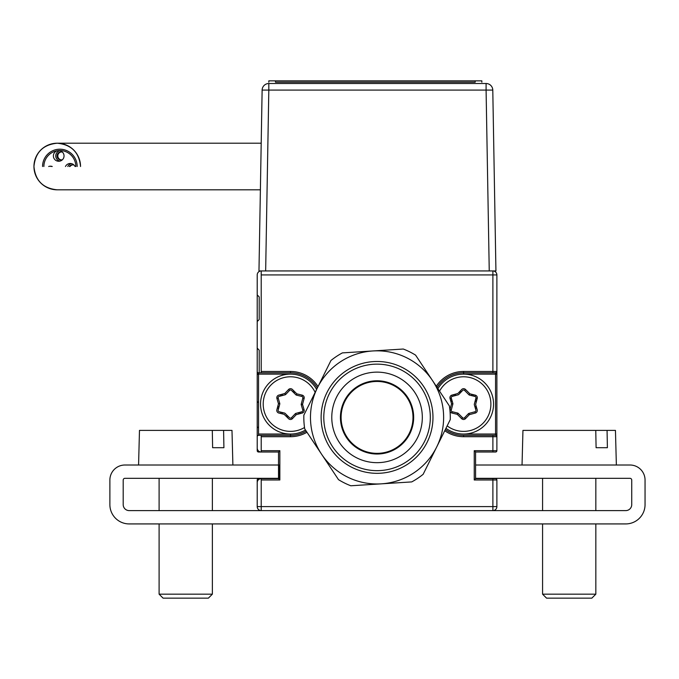 <?xml version="1.0" encoding="UTF-8"?>
<svg xmlns="http://www.w3.org/2000/svg" width="679" height="679" viewBox="0 0 679 679"><rect width="100%" height="100%" fill="white"/><g stroke="black" fill="none" stroke-linecap="round" stroke-linejoin="round"><path stroke-width="1.02" d="M436.283 386.249A32.617 32.617 0 0 1 463.596 371.464L492.886 371.464L492.886 274.936L261.211 274.936L261.211 270.938A3.998 3.998 0 0 0 257.214 274.936L257.214 294.907L259.208 296.901L257.214 294.907L257.214 274.936L257.214 371.464A1.333 1.333 0 0 0 258.546 372.796L261.211 372.796L258.546 372.796A1.333 1.333 0 0 1 257.214 371.464L257.214 450.686A1.333 1.333 0 0 0 258.546 452.019L261.211 452.019L258.546 452.019A1.333 1.333 0 0 1 257.214 450.686L257.214 274.936A3.998 3.998 0 0 1 261.211 270.938A3.998 3.998 0 0 0 257.214 274.936A3.998 3.998 0 0 1 261.211 270.938A3.998 3.998 0 0 0 257.214 274.936L257.214 450.686A1.333 1.333 0 0 0 258.546 452.019L261.211 452.019A3.998 3.998 0 0 1 257.214 448.03A3.998 3.998 0 0 0 261.211 452.019L261.211 450.686L279.85 450.686L278.517 452.019L261.211 452.019M278.517 478.653L278.517 452.019L278.517 478.653L279.85 479.985L261.211 479.985L261.211 478.653L278.517 478.653L278.517 452.019M258.546 478.653L261.211 478.653L258.546 478.653A1.333 1.333 0 0 0 257.214 479.985L257.214 506.61L257.214 479.985A1.333 1.333 0 0 1 258.546 478.653L261.211 478.653A3.998 3.998 0 0 0 257.214 482.642L257.214 479.985A1.333 1.333 0 0 1 258.546 478.653M496.884 479.985A1.333 1.333 0 0 0 495.551 478.653L492.886 478.653L495.551 478.653A1.333 1.333 0 0 1 496.884 479.985L496.884 506.61L492.886 506.61L492.886 479.985L474.248 479.985L475.58 478.653L492.886 478.653L492.886 479.985L496.884 479.985M474.248 479.985L474.248 450.686L492.886 450.686L492.886 452.019L495.551 452.019A1.333 1.333 0 0 0 496.884 450.686A1.333 1.333 0 0 1 495.551 452.019L475.58 452.019L475.58 478.653M492.886 270.938A3.998 3.998 0 0 1 496.884 274.936A3.998 3.998 0 0 0 492.886 270.938L492.886 274.936L496.884 274.936L496.884 450.686L492.886 450.686L492.886 436.707L463.596 436.707A32.617 32.617 0 0 1 444.753 430.715M306.967 432.251A32.617 32.617 0 0 1 290.502 436.707L261.211 436.707L261.211 435.375L258.546 435.375L290.502 435.375A31.293 31.293 0 0 0 306.229 431.14M290.502 374.129L258.546 374.129L258.546 434.042L290.502 434.042L290.502 436.707M258.546 435.375A1.333 1.333 0 0 0 257.214 436.707A1.333 1.333 0 0 1 258.546 435.375L258.546 434.042M492.886 510.608L261.211 510.608A3.998 3.998 0 0 1 257.214 506.61L492.886 506.61L492.886 510.608A3.998 3.998 0 0 0 496.884 506.61A3.998 3.998 0 0 1 492.886 510.608L625.741 510.608A5.992 5.992 0 0 0 631.733 504.616L631.733 480.053A1.731 1.731 0 0 0 630.002 478.322L475.58 478.322M290.502 371.464L290.502 372.796A31.293 31.293 0 0 1 317.331 387.981A31.293 31.293 0 0 0 290.502 372.796L261.211 372.796L261.211 371.464L290.502 371.464A32.617 32.617 0 0 1 318.027 386.572M496.884 436.707L492.886 436.707L492.886 435.375L495.551 435.375A1.333 1.333 0 0 1 496.884 436.707L496.884 434.042L496.884 436.707A1.333 1.333 0 0 0 495.551 435.375L463.596 435.375L463.596 436.707M495.551 372.796L495.551 374.129L463.596 374.129L463.596 372.796A31.293 31.293 0 0 0 437.089 387.463A31.293 31.293 0 0 1 463.596 372.796L495.551 372.796A1.333 1.333 0 0 0 496.884 371.464L496.884 374.129L495.551 374.129L495.551 435.375M463.596 434.042L496.884 434.042M496.884 374.129L496.884 371.464L492.886 371.464L492.886 372.796M445.356 429.51A31.293 31.293 0 0 0 463.596 435.375A31.293 31.293 0 0 1 445.356 429.51M261.211 274.936L261.211 371.464M261.211 436.707L261.211 450.686M279.85 450.686L279.85 479.985M261.211 479.985L261.211 510.608L129.188 510.608A5.992 5.992 0 0 1 123.196 504.616L123.196 480.053A1.731 1.731 0 0 1 124.928 478.322L279.349 478.322L279.349 465.013L124.928 465.013A15.048 15.048 0 0 0 109.879 480.053L109.879 504.616A19.309 19.309 0 0 0 129.188 523.925L625.741 523.925A19.309 19.309 0 0 0 645.05 504.616L645.05 480.053A15.048 15.048 0 0 0 630.002 465.013L475.58 465.013M474.248 450.686L475.58 452.019M455.134 395.619L455.533 394.134L455.134 395.619M475.453 408.588L476.539 407.553M476.641 400.593L475.555 399.498M451.739 399.583L450.652 400.618M451.077 402.061L452.155 401.026M476.115 406.118L475.037 407.154M475.156 400.992L476.242 402.078M459.089 392.224L460.532 392.649M471.616 394.253L471.973 395.713M287.404 415.65L285.91 416.049L287.404 415.65M278.942 407.188L277.855 406.093M282.481 413.918L282.133 412.459M298.964 412.552L298.565 414.037M293.6 392.521L295.093 392.131M282.04 395.619L282.439 394.134M293.999 391.045L292.505 391.435M277.456 407.587L278.543 408.673M280.673 412.102L281.03 413.562M315.158 392.369A27.296 27.296 0 0 0 263.206 404.09A27.296 27.296 0 0 0 304.515 427.507M305.491 430.028A29.961 29.961 0 0 1 260.541 404.09A29.961 29.961 0 0 1 316.618 389.406M302.859 410.481A1.333 1.333 0 0 0 302.809 410.108L301.255 404.803A1.333 1.333 0 0 1 301.247 404.081L302.528 404.421L304.082 409.734A2.665 2.665 0 0 1 302.223 413.053L296.222 414.674L295.263 413.749A1.333 1.333 0 0 1 295.874 413.384L301.875 411.763A1.333 1.333 0 0 0 302.859 410.481M301.196 404.421A1.333 1.333 0 0 1 301.247 404.081L302.834 398.081A1.333 1.333 0 0 0 301.866 396.443L302.18 395.153A2.665 2.665 0 0 1 304.124 398.42L302.528 404.421L301.255 404.803A1.333 1.333 0 0 1 301.196 404.421M296.222 414.674L292.403 418.671A2.665 2.665 0 0 1 288.6 418.722L284.195 414.334L278.823 413.027A2.665 2.665 0 0 1 276.879 409.751L278.475 403.75L279.748 403.377A1.333 1.333 0 0 1 279.765 404.09L278.169 410.099A1.333 1.333 0 0 0 279.137 411.729L284.509 413.044A1.333 1.333 0 0 1 285.138 413.392L289.543 417.772A1.333 1.333 0 0 0 291.444 417.755L295.263 413.749M278.475 403.75L276.922 398.446L278.203 398.072L279.748 403.377M292.403 418.671L291.444 417.755M285.138 413.392L289.543 417.772M279.137 411.729L284.509 413.044M279.765 404.09L278.169 410.099M304.124 398.42L302.834 398.081A1.333 1.333 0 0 0 301.866 396.443L296.494 395.136A1.333 1.333 0 0 1 295.866 394.779L291.469 390.4A1.333 1.333 0 0 0 289.56 390.425L285.74 394.423A1.333 1.333 0 0 1 285.129 394.788L279.128 396.409A1.333 1.333 0 0 0 278.203 398.072M276.922 398.446A2.665 2.665 0 0 1 278.78 395.127L284.781 393.497L285.74 394.423A1.333 1.333 0 0 1 285.129 394.788M295.866 394.779L291.469 390.4M295.874 413.384L301.875 411.763L302.223 413.053M296.494 395.136L296.808 393.837L302.18 395.153M289.56 390.425L288.6 389.5A2.665 2.665 0 0 1 292.403 389.457L296.808 393.837M447.155 425.877A27.296 27.296 0 0 0 490.892 404.09A27.296 27.296 0 0 0 439.551 391.163M437.904 388.685A29.961 29.961 0 0 1 493.557 404.09A29.961 29.961 0 0 1 445.95 428.296M474.969 411.763A1.333 1.333 0 0 0 475.903 410.108L474.349 404.803A1.333 1.333 0 0 1 474.341 404.081L475.928 398.081A1.333 1.333 0 0 0 474.961 396.443L469.588 395.136A1.333 1.333 0 0 1 468.96 394.779L464.563 390.4A1.333 1.333 0 0 0 462.654 390.425L458.834 394.423A1.333 1.333 0 0 1 458.223 394.788L452.222 396.409A1.333 1.333 0 0 0 451.297 398.072L452.842 403.377A1.333 1.333 0 0 1 452.851 404.09L451.263 410.099A1.333 1.333 0 0 0 452.231 411.729L457.604 413.044A1.333 1.333 0 0 1 458.232 413.392L462.637 417.772A1.333 1.333 0 0 0 464.538 417.755L468.357 413.749A1.333 1.333 0 0 1 468.968 413.384L474.969 411.763L475.317 413.053L469.316 414.674L468.357 413.749L464.538 417.755L465.497 418.671A2.665 2.665 0 0 1 461.695 418.722L462.637 417.772M469.588 395.136L474.961 396.443L475.275 395.153A2.665 2.665 0 0 1 477.218 398.42L475.623 404.421L477.176 409.734A2.665 2.665 0 0 1 475.317 413.053M449.914 410.057A2.665 2.665 0 0 1 449.973 409.751L451.263 410.099M449.973 409.751L451.569 403.75L452.851 404.09M474.341 404.081L475.928 398.081L477.218 398.42M461.695 418.722L457.29 414.334L451.917 413.027L452.231 411.729M451.569 403.75L450.016 398.446A2.665 2.665 0 0 1 451.874 395.127L457.875 393.497L461.695 389.5A2.665 2.665 0 0 1 465.497 389.457L464.563 390.4A1.333 1.333 0 0 0 462.654 390.425L458.834 394.423M468.96 394.779L469.902 393.837L475.275 395.153M465.497 418.671L469.316 414.674L468.968 413.384M458.223 394.788L452.222 396.409L451.874 395.127M450.016 398.446L451.297 398.072M451.917 413.027A2.665 2.665 0 0 1 450.024 411.296M218.757 447.699L212.62 447.699L223.917 447.699L223.595 430.393L231.989 430.393L232.889 465.013M223.595 430.393L139.475 430.393L138.575 465.013M212.62 447.699L212.298 430.393M212.366 594.167L208.368 598.157L163.096 598.157L159.098 594.167L212.366 594.167L212.366 523.925M602.231 447.699L596.094 447.699L607.391 447.699L607.068 430.393L615.454 430.393L616.362 465.013M607.068 430.393L595.763 430.393L607.068 430.393M522.041 465.013L522.949 430.393L595.763 430.393L596.094 447.699M595.831 594.167L591.833 598.157L546.57 598.157L542.572 594.167L595.831 594.167L595.831 523.925M400.703 369.682A53.259 53.259 0 0 1 424.765 441.061A53.259 53.259 0 0 1 353.394 465.115A53.259 53.259 0 0 1 329.332 393.744A53.259 53.259 0 0 1 400.703 369.682M356.942 457.96A45.272 45.272 0 0 0 417.61 437.514A45.272 45.272 0 0 0 397.156 376.845A45.272 45.272 0 0 0 336.487 397.291A45.272 45.272 0 0 0 356.942 457.96M393.311 384.594A36.615 36.615 0 0 0 344.245 401.136A36.615 36.615 0 0 0 360.787 450.211A36.615 36.615 0 0 0 409.853 433.669A36.615 36.615 0 0 0 393.311 384.594M403.284 349.031A73.23 73.23 0 0 1 415.59 355.134L449.379 405.932A73.23 73.23 0 0 1 450.245 419.639L436.699 446.977A66.576 66.576 0 0 1 381.258 483.847L350.814 485.774A73.23 73.23 0 0 1 338.515 479.671L304.718 428.865A73.23 73.23 0 0 1 303.853 415.166L330.953 360.498A73.23 73.23 0 0 1 342.386 352.893L372.839 350.958A66.576 66.576 0 0 1 436.699 446.977L423.144 474.307A73.23 73.23 0 0 1 411.712 481.912L381.258 483.847A66.576 66.576 0 0 1 317.407 387.828A66.576 66.576 0 0 1 372.839 350.958L403.284 349.031M306.56 409.709L303.853 415.166M425.725 370.369L415.59 355.134M348.48 352.503L342.386 352.893M449.379 405.932L439.237 390.697M442.114 436.045L450.245 419.639M405.618 482.302L411.712 481.912M423.144 474.307L431.267 457.926M397.529 446.952A35.953 35.953 0 0 1 347.504 437.879A35.953 35.953 0 0 1 356.568 387.853A35.953 35.953 0 0 1 406.594 396.926A35.953 35.953 0 0 1 397.529 446.952M43.88 166.508A15.982 15.973 90 0 1 59.862 150.534A15.982 15.973 90 0 1 75.836 166.508M42.556 166.508A17.306 17.306 90 0 1 59.862 149.202A17.306 17.306 90 0 1 77.168 166.508M70.039 166.508A3.998 3.998 90 0 1 72.942 164.844M69.334 166.508A3.998 3.998 90 0 1 72.594 164.827L73.29 164.827A3.998 3.998 90 0 1 73.824 164.861M72.594 164.827A3.998 3.998 90 0 1 74.087 165.116M57.24 189.814C43.074 188.406 35.308 180.639 33.95 166.508C35.308 152.385 43.074 144.61 57.24 143.21C71.405 144.619 79.171 152.385 80.529 166.508A23.298 23.298 -90 0 0 57.257 143.21A23.298 23.298 -90 0 0 33.95 166.508A23.298 23.298 -90 0 0 57.248 189.814L260.38 189.814M59.879 161.118A5.33 5.322 90 0 1 59.879 150.721M64.038 155.924A5.33 5.322 90 0 1 58.717 161.246A5.33 5.322 90 0 1 53.386 155.924A5.33 5.322 90 0 1 58.717 150.594A5.33 5.322 90 0 1 64.038 155.924M61.399 159.896A3.998 3.998 90 0 1 61.399 151.943M62.544 159.624A3.998 3.998 90 0 1 57.053 155.924A3.998 3.998 90 0 1 62.544 152.215M51.027 166.508A5.33 5.322 90 0 1 51.638 166.338M48.684 166.508A5.33 5.322 90 0 1 52.249 166.508M65.464 166.508A5.33 5.322 90 0 1 75.055 166.508M67.798 166.508A5.33 5.322 90 0 1 71.422 163.622M262.128 90.078L268.816 90.078L265.659 270.938L258.971 270.938L262.128 90.078A6.697 6.697 0 0 1 268.816 83.509L486.088 83.509A6.697 6.697 0 0 1 492.784 90.078L495.933 270.938L489.245 270.938L486.088 90.078L492.784 90.078M265.659 270.938L489.245 270.938M268.816 80.843L268.816 82.176L268.816 80.843L481.852 80.843L475.198 80.843L475.198 82.176L275.47 82.176L275.47 80.843L268.816 80.843M481.852 80.843L481.852 82.176L481.852 80.843M495.551 373.467L496.222 374.129L495.551 373.467M261.211 478.653A3.998 3.998 0 0 0 257.214 482.642L257.214 506.61M257.214 428.05L257.214 448.03L257.214 428.05L258.546 426.726L257.214 428.05M258.546 402.757L257.214 401.425L258.546 402.757M257.214 374.791L257.214 401.425L257.214 374.791L259.208 372.796L257.214 374.791M259.208 372.796L259.208 350.16L257.214 348.166L259.208 350.16L259.208 372.796M257.214 321.532L257.214 348.166L257.214 321.532L259.208 319.537L257.214 321.532M259.208 319.537L259.208 296.901L259.208 319.537M463.596 371.464L463.596 372.796M454.047 394.533L453.64 396.027M461.567 391.562L460.124 391.146M473.424 396.069L473.068 394.609M287.005 417.135L288.499 416.736M280.953 394.533L280.546 396.027M300.05 413.638L300.457 412.153M302.809 410.108L304.082 409.734M284.781 393.497L288.6 389.5M458.232 413.392L457.29 414.334L457.604 413.044M465.497 389.457L469.902 393.837M352.206 467.508A55.924 55.924 0 0 1 326.947 392.564A55.924 55.924 0 0 1 401.892 367.297A55.924 55.924 0 0 1 427.15 442.241A55.924 55.924 0 0 1 352.206 467.508M268.816 83.509L268.816 90.078L486.088 90.078L486.088 83.509M159.098 594.167L159.098 523.925M159.098 510.608L159.098 478.322M212.366 510.608L212.366 478.322M542.572 594.167L542.572 523.925M542.572 510.608L542.572 478.322M595.831 510.608L595.831 478.322M57.257 143.21L261.194 143.21"/></g></svg>
